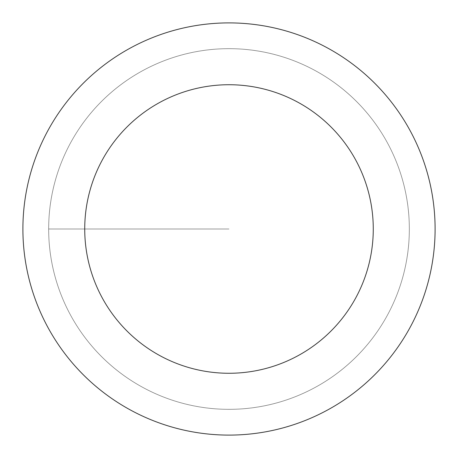 <?xml version="1.0" encoding="UTF-8"?>
<svg xmlns="http://www.w3.org/2000/svg" width="458" height="458" viewBox="0 0 458 458"><rect width="100%" height="100%" fill="white"/><g stroke="black" fill="none" stroke-linecap="round" stroke-linejoin="round"><path stroke-width="0.34" stroke-dasharray="2.29 1.72" d="M229 409.338A180.338 180.338 0 0 0 409.338 229A180.338 180.338 0 0 0 229 48.663A180.338 180.338 0 0 1 409.338 229A180.338 180.338 0 0 1 229 409.338A180.338 180.338 0 0 1 48.663 229A180.338 180.338 0 0 1 229 48.663A180.338 180.338 0 0 0 48.663 229A180.338 180.338 0 0 0 229 409.338A180.338 180.338 0 0 0 409.338 229A180.338 180.338 0 0 0 229 48.663A180.338 180.338 0 0 1 409.338 229A180.338 180.338 0 0 1 229 409.338A180.338 180.338 0 0 1 48.663 229A180.338 180.338 0 0 1 229 48.663A180.338 180.338 0 0 0 48.663 229A180.338 180.338 0 0 0 229 409.338M229 22.9A206.1 206.1 0 0 0 22.9 229A206.1 206.1 0 0 0 229 435.1A206.1 206.1 0 0 0 435.1 229A206.1 206.1 0 0 0 229 22.9M229 229L48.663 229L229 229"/><path stroke-width="0.69" d="M229 22.9A206.1 206.1 0 0 1 435.1 229A206.1 206.1 0 0 1 229 435.1A206.1 206.1 0 0 1 22.9 229A206.1 206.1 0 0 1 229 22.9M229 373.27A144.27 144.27 0 0 1 84.73 229A144.27 144.27 0 0 1 229 84.73A144.27 144.27 0 0 1 373.27 229A144.27 144.27 0 0 1 229 373.27"/></g></svg>
